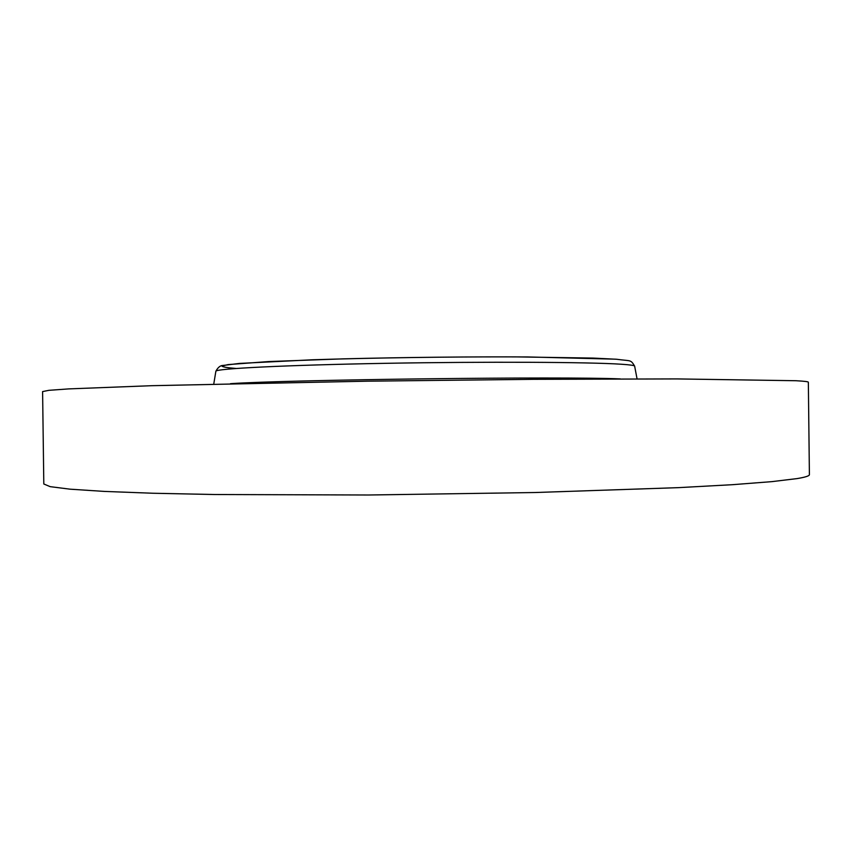 <?xml version="1.0" encoding="UTF-8"?>
<svg xmlns="http://www.w3.org/2000/svg" width="852" height="852" viewBox="0 0 852 852"><rect width="100%" height="100%" fill="white"/><g stroke="black" fill="none" stroke-linecap="round" stroke-linejoin="round"><path stroke-width="1.28" d="M797.078 478.6L771.763 481.646L731.985 484.724L678.064 487.663L535.067 492.52L368.554 495.001L214.81 494.522L152.859 493.244L104.264 491.412L70.045 489.176L50.172 486.652L43.803 483.989L42.6 391.579L48.915 390.322L68.746 388.895L151.486 385.7L367.148 381.185L533.714 379.332L676.797 378.916L795.96 380.727C804.299 381.185 808.42 381.675 808.346 382.218L809.4 474.628C809.496 475.885 805.385 477.216 797.078 478.6M615.453 359.171L527.707 356.945C471.901 356.637 402.4 357.361 343.079 358.862L268.646 361.557L228.027 364.603L221.935 366.04C222.372 366.946 227.101 367.755 236.142 368.469M215.875 371.227C217.952 367.361 220.349 365.433 223.086 365.444L239.423 363.421L312.439 359.778C372.207 357.84 450.346 356.722 514.981 356.882L592.981 358.074L616.624 359.256C631.3 361.301 630.459 359.288 634.633 366.104C634.389 365.433 629.979 364.805 621.396 364.241C590.021 362.079 486.215 361.525 385.455 363.325C284.6 365.114 215.396 368.671 215.875 371.227L213.756 384.06M620.309 378.916C563.768 376.307 286.964 379.694 230.509 383.677M634.633 366.104L637.062 378.895"/></g></svg>
